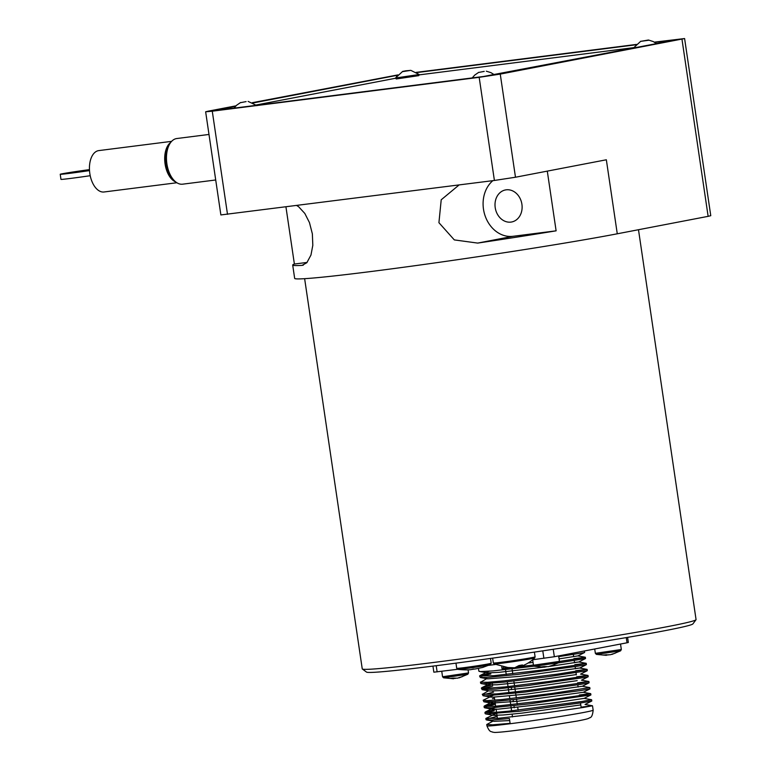 <?xml version="1.0" encoding="UTF-8"?>
<svg xmlns="http://www.w3.org/2000/svg" width="771" height="771" viewBox="0 0 771 771"><rect width="100%" height="100%" fill="white"/><g stroke="black" fill="none" stroke-linecap="round" stroke-linejoin="round"><path stroke-width="1.16" d="M484.217 71.385L478.685 72.455L484.217 71.385M246.113 101.599L240.542 102.668L246.113 101.599M512.493 667.831L504.918 667.426L514.681 667.773L518.95 665.546L522.459 664.959L518.266 667.166C524.511 665.537 529.995 662.443 534.727 657.885L535.093 656.805A21.106 0.626 171.6 0 1 525.186 658.81A21.106 0.626 171.6 0 1 504.089 661.932A21.106 0.626 171.6 0 1 493.344 662.973L492.63 658.145M518.131 666.751L515.866 667.387M472.17 669.189L471.669 669.469C469.154 670.047 464.537 670.009 457.829 669.373A16.557 0.492 -8.4 0 0 474.194 667.407A16.557 0.492 -8.4 0 0 490.423 664.563L491.185 663.214A17.425 0.52 171.6 0 1 469.414 666.934A17.425 0.52 171.6 0 1 456.711 668.303L455.96 663.156M472.199 669.373L475.707 668.891M475.322 668.968L482.087 667.57A66.036 17.666 82.1 0 0 482.569 667.464A66.036 17.666 82.1 0 0 482.656 667.445L490.423 664.563M473.664 668.958L472.18 669.257M545.56 666.78L546.273 666.867M545.569 666.886L544.413 666.799M544.162 666.549L543.931 667.204L541.811 666.848L544.22 666.539L548.345 666.645L553.279 665.094L549.954 666.086M558.744 662.703L559.438 661.393L533.465 665.228L534.505 666.279L558.744 662.703L549.983 666.327M518.151 710.12L517.746 707.431M517.254 704.058L516.541 699.258M516.358 697.986L515.645 693.187M515.462 691.924L514.749 687.125M514.565 685.853L513.852 681.053M512.773 673.719L512.06 668.92M505.525 669.652L506.239 674.452M507.318 681.786L508.031 686.585M508.214 687.857L508.918 692.657M509.409 695.982L509.814 698.719M510.007 699.991L510.71 704.79M510.903 706.053L511.607 710.852M512.098 714.177L512.503 716.924M581.112 707.132L592.475 705.773L583.213 707.479L546.157 712.809L498.182 718.321L485.855 718.437L495.628 713.667M497.141 716.413L487.609 718.823M486.029 719.671L491.811 720.037L509.39 718.543L510.103 723.343L492.515 724.827L486.742 724.509L492.977 721.136M478.463 668.418L478.868 671.175L480.468 671.56L493.17 670.886L534.216 666.192M558.358 662.896L585.478 658.55L578.761 661.981L549.877 666.356M490.876 673.95L488.891 674.384M574.838 664.669L586.191 663.311L576.939 665.016L542.842 669.941L493.874 675.685L479.581 675.974L490.684 672.678M573.942 658.598L584.726 657.441L559.447 661.441M533.426 665.007L519.895 666.703M518.151 666.915L517.36 667.011M508.879 667.994L502.037 668.736L501.757 666.876M532 660.304L532.722 660.207M558.734 656.641L584.023 652.642L584.62 652.459L584.408 650.965M582.307 701.417L508.301 711.209L492.158 712.626L484.949 712.375L485.142 713.638L486.087 713.975L519.047 711.305L582.5 702.68L591.8 700.993L591.608 699.721L582.327 701.408M494.972 715.584L496.958 715.151M484.949 712.375L496.061 709.079M494.259 710.785L486.713 712.761M579.32 694.999L590.682 693.64L581.421 695.346L541.396 701.061L494.539 706.332L484.053 706.303L495.165 703.017M495.358 704.28L485.817 706.699M484.236 707.556L491.445 707.826L529.667 703.856L590.846 694.95L584.129 698.391L551.554 703.258L497.95 709.204L491.84 709.069L494.731 707.605M490.366 696.367L490.481 697.061L492.833 697.186L526.738 694.064L582.346 686.248L589.805 687.587L552.219 693.428L501.776 699.548L486.54 700.646L483.166 700.241L492.948 695.471M483.157 700.241L483.928 701.793L493.825 701.533L514.498 699.49L580.717 690.546L589.979 688.879L589.815 687.587M493.189 697.186L494.269 696.945M577.527 682.865L588.89 681.506L579.628 683.212M579.619 683.212L527.692 690.459L496.553 693.89L482.405 694.334L488.486 690.806M493.565 692.146L484.034 694.555M482.27 694.237L483.051 695.721L485.826 695.847L524.935 692.088L579.821 684.484L589.073 682.817L588.928 681.525M494.462 698.218L492.467 698.651M492.312 691.115L493.373 690.883M576.631 676.803L587.888 675.435L584.312 676.225L550.427 681.294L504.726 686.942L483.783 688.513L481.403 688.098L481.885 687.655L490.491 685.255M492.669 686.084L483.128 688.493M481.364 688.108L482.126 689.65L495.859 689.091L526.988 685.66L584.505 677.497L588.186 676.745L588.032 675.454M575.735 670.731L587.097 669.373L557.828 674.066L503.829 680.87L487.677 682.287L480.632 682.2L486.703 678.673M480.468 682.036L480.661 683.308L483.07 683.713L504.012 682.142L549.713 676.495L587.28 670.683L587.136 669.392L579.676 668.033L519.866 676.36L487.696 678.846M488.881 674.394L481.335 676.36M479.572 675.974L480.343 677.526L486.973 677.487L517.428 674.471L577.132 666.279L586.394 664.612L586.239 663.32M362.341 669.006L366.524 672.1A165.033 4.896 -8.4 0 0 530.4 652.7A165.033 4.896 -8.4 0 0 692.898 623.903L696.001 619.73A168.714 5.002 171.6 0 1 529.879 649.172A168.714 5.002 171.6 0 1 362.341 669.006A168.714 5.002 171.6 0 1 362.245 668.871L304.632 278.678M638.484 229.719L696.059 619.576A168.714 5.002 171.6 0 1 696.001 619.73M89.475 169.88L70.865 172.762L89.494 170.343M170.748 142.384A20.856 11.806 82.8 0 0 165.052 163.78A20.856 11.806 82.8 0 0 175.769 181.966M171.625 141.353L98.813 150.596A20.856 11.806 82.8 0 0 89.793 173.33A20.856 11.806 82.8 0 0 104.066 191.979L176.877 182.746M168.724 145.892L167.471 148.755A19.323 10.939 82.8 0 0 171.008 176.617L172.935 179.074A23.005 13.03 -97.2 0 1 168.724 145.892A23.005 13.03 -97.2 0 1 176.81 138.529L208.989 134.453M215.707 179.98L182.602 184.182A23.005 13.03 -97.2 0 1 172.935 179.074M521.909 204.267A16.316 13.444 -100.9 0 0 505.487 189.936A16.316 13.444 -100.9 0 0 495.358 208.498A16.316 13.444 -100.9 0 0 511.645 221.99A16.316 13.444 -100.9 0 0 521.909 204.267M454.649 678.316L455.372 678.403M454.668 678.422L453.502 678.335M453.252 678.085L453.03 678.74L450.91 678.384L453.309 678.075L457.444 678.181L462.378 676.63L459.044 677.622M467.833 674.24L468.537 672.929L442.554 676.765L443.604 677.815L467.833 674.24L459.082 677.863M607.452 654.897L608.165 654.984M607.471 655.003L606.305 654.916M606.054 654.666L606.151 655.321L603.703 654.965L610.247 654.752L615.171 653.201L611.846 654.193M620.636 650.811L621.33 649.5L595.357 653.336L596.407 654.396L620.636 650.811L611.885 654.444M405.806 70.807L410.827 70.363L419.164 74.508L395.513 77.996L402.674 71.414L405.806 70.807M410.827 70.363L402.308 71.674M648.401 40.025L640.605 41.374L648.931 40.217M205.645 111.795L220.872 214.936L494.404 180.462L515.481 177.234L606.343 159.78L617.272 233.796L708.135 216.343L710.766 215.697L684.6 38.55L500.254 74.103L479.176 77.331L212.276 111.197L205.645 111.795L208.276 111.149L235.993 105.829M252.329 102.688L397.961 74.893M416.157 72.378L636.403 44.429M654.367 42.145L684.6 38.55M654.772 42.386L675.319 40.053L483.417 76.502L216.911 110.32L235.483 106.35M252.975 102.986L397.653 75.221M416.562 72.609L636.075 44.757M296.71 205.549L298.55 206.647L304.815 213.442L309.46 222.597L312.361 233.835L312.814 245.303L310.964 255.056L306.829 262.718L302.097 265.369A178.535 5.301 171.6 0 1 292.691 265.051A178.535 5.301 171.6 0 1 294.387 264.039L285.945 206.917M292.691 265.051L294.667 278.398A178.535 5.301 -8.4 0 0 419.646 265.06A178.535 5.301 -8.4 0 0 617.272 233.796M547.294 171.123L556.113 230.828A178.535 5.301 171.6 0 1 477.692 243.087L454.321 239.906L438.921 222.684L441.214 199.785L459.102 184.944M492.852 180.665A30.676 25.27 -100.9 0 0 485.306 216.381A30.676 25.27 -100.9 0 0 513.043 236.292L556.113 230.828M294.387 264.039L307.08 262.429M256.184 104.991L395.417 78.285M419.366 74.854L633.801 47.638M89.513 170.593A23.005 0.501 171.9 0 1 60.234 174.275L60.967 179.373A23.005 0.501 -8.1 0 0 90.217 175.701M60.234 174.275A23.005 0.501 171.9 0 1 89.465 169.62M533.465 665.228L532.655 659.774L554.339 656.738L627.035 642.783L628.336 642.465L627.584 637.376M432.945 666.125L433.842 672.187L457.54 669.305M488.65 665.354L495.242 664.515M502.037 668.736L503.665 667.32M509.689 720.567L494.057 721.328L486.617 719.989M580.785 704.916L521.986 713.127L503.29 714.977L493.421 715.305L493.064 714.563M590.682 693.64L583.252 692.3L517.813 701.253L491.358 703.133L491.272 702.429L493.835 701.533M577.2 680.648L528.386 687.684L501.401 690.575L489.45 690.98M576.303 674.577L527.499 681.622L497.218 684.764L488.554 684.908M488.602 684.224L491.146 683.337M575.407 668.515L579.676 668.033M574.511 662.443L578.761 661.99M549.444 666.269L548.73 666.52M545.993 666.886L544.451 667.098M543.565 667.214L498.731 672.37L487.715 672.89L479.456 671.454M486.79 672.1L489.363 671.204M585.305 657.239L577.865 655.899L559.071 658.887M533.04 662.395L528.106 663.012M518.054 666.221L518.199 667.185M493.344 662.973L494.009 663.898A20.595 0.607 -8.4 0 0 514.45 661.479A20.595 0.607 -8.4 0 0 534.727 657.885M593.15 710.149A53.681 1.59 171.6 0 1 540.278 719.565A53.681 1.59 171.6 0 1 486.935 725.829C489.778 733.028 491.493 731.197 492.592 732.142L494.712 732.45C501.295 732.344 517.119 730.445 542.186 726.745L577.209 721.049C588.62 718.861 588.427 718.476 589.593 717.801C591.492 717.628 592.677 715.083 593.15 710.149L592.504 705.793M635.429 47.715L633.714 47.773L640.807 41.22M227.503 214.328L212.276 111.197M479.176 77.331L494.404 180.462M681.969 39.196L708.135 216.343M515.481 177.234L500.254 74.103M477.692 243.087L513.043 236.292M302.097 265.369L303.35 265.128M396.371 75.452L396.535 76.531M626.264 637.607L627.035 642.783M553.241 649.288L554.339 656.738M542.784 650.859L543.883 658.347M436.213 665.71L437.128 671.888M486.308 71.173L490.992 72.676L494.423 74.797M478.772 72.301L474.714 75.105L472.199 77.929M248.108 101.396L256.984 105.656M240.581 102.514L236.533 105.319L233.999 108.152M494.009 663.898L509.872 668.043M535.093 656.805L534.399 652.112M457.829 669.373L456.711 668.303M491.185 663.214L490.481 658.453M534.505 666.279L544.451 667.233L544.374 666.578M559.438 661.393L558.628 655.919M581.209 707.797L580.496 702.998M578.134 687.019L577.807 684.793M576.351 674.885L576.014 672.669M575.455 668.823L575.127 666.597M574.559 662.752L574.231 660.535M573.663 656.69L573.335 654.463M497.44 718.379L496.726 713.58M496.543 712.317L496.09 709.291M495.647 706.246L494.934 701.446M494.751 700.184L494.298 697.157M492.505 685.024L492.245 683.251M511.298 687.51L511.607 689.602M513.091 699.654L513.399 701.735M513.987 705.716L514.296 707.797M485.846 718.437L486.038 719.709M486.752 724.538L486.935 725.829M585.343 657.258L585.526 658.521M484.053 706.303L484.246 707.576M590.711 693.659L590.904 694.922M468.537 672.929L468.074 669.806M442.554 676.765L441.754 671.31M453.55 678.769L443.604 677.815M621.33 649.5L620.52 644.036M595.357 653.336L594.711 648.989M606.343 655.34L596.407 654.396M395.513 77.996L396.236 78.979L418.798 75.645L419.164 74.508M648.527 40.034L653.21 41.547L656.603 43.648M606.276 654.685L606.372 655.34M453.473 678.114L453.57 678.769M591.771 701.012L585.044 704.453L592.475 705.773M584.129 698.362L591.569 699.711M492.168 708.501L485.431 711.932M490.289 702.94L484.535 705.87M581.45 680.167L588.899 681.506M587.28 670.683L580.553 674.114L587.994 675.444M487.6 684.735L481.865 687.665M578.761 661.961L586.191 663.311M485.807 672.601L480.063 675.531M493.161 715.266L485.72 713.927M492.255 709.195L484.814 707.855M583.252 692.319L589.979 688.888M491.358 703.133L483.928 701.793M582.346 686.248L589.073 682.817M490.481 697.061L483.051 695.721M581.459 680.186L588.186 676.745M489.546 690.989L482.126 689.65M488.698 684.927L481.277 683.588M579.676 668.052L586.394 664.621M487.773 678.865L480.343 677.526M577.874 655.919L584.601 652.488"/></g></svg>
